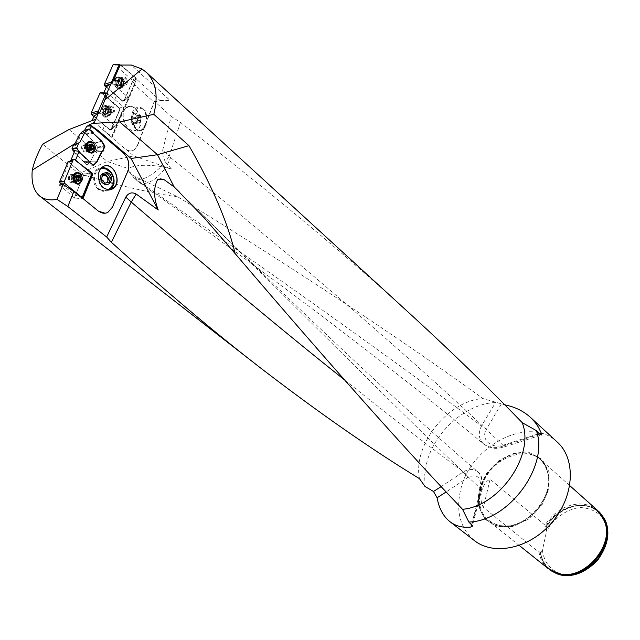 <?xml version="1.0" encoding="UTF-8"?>
<svg xmlns="http://www.w3.org/2000/svg" width="640" height="640" viewBox="0 0 640 640"><rect width="100%" height="100%" fill="white"/><g stroke="black" fill="none" stroke-linecap="round" stroke-linejoin="round"><path stroke-width="0.48" stroke-dasharray="3.2 2.4" d="M167.4 164.592L170.68 157.6L169.248 156.232L165.328 161.984L171.496 169.016L133.68 155.888L126.16 149.464C129.072 151.272 131.792 151.4 134.328 149.848L137.656 145.464L134.024 149.912C131.496 151.464 128.768 151.336 125.864 149.536L102.896 129.736L111.656 137.208L134.408 84.168L111.392 137.192M162.696 150.16L171.2 116.408L154.496 101.352L137.656 145.464M165.328 161.984L163.064 156.312L162.688 150.2M134.408 84.168L135.232 83.872L132.336 81.552L136.232 78.928L160.176 100.6L153.944 102.104L134.112 84.248M160.176 100.6L169.864 100.192L131.392 65.128M154.496 101.352L169.84 100.256L131.264 65.104M414.8 318.192C349.328 257.808 271.2 192.544 180.424 122.4L171.2 116.408M106.92 93.024L106.704 93.504L107.648 93.552L123.176 106.568L123.584 108.04L116.096 125.408L114.952 125.624L99.656 113.024L114.952 125.624L116.056 125.488L123.584 108.04L123.176 106.568L107.648 93.552M123.696 153.288L123.408 153.328C128.392 158.44 129.752 164.464 127.48 171.392L127.768 171.352M112.376 207.272L127.48 171.392M112.088 207.304L107.504 212.464L105.048 213.216M98.072 131.528L89.816 126.008M123.408 153.328L97.984 131.744M73.208 150.904L74.784 153.32L73.208 150.904L76.624 142.552L74.952 143.592M60.456 183.416L69.08 162.368L70.272 161.816L70.8 160.528M82.528 131.448L76.624 142.552M133.68 155.888L107.288 161.496L78.928 173.632L42.624 144.152M69.008 129.536L107.288 161.496L128.224 168.552L128.568 171.144L133.296 176.984L138.704 182.008C144.032 186.912 157.408 179.872 165.576 167.512L161.312 166.552C149.312 177.768 140.264 181.632 134.16 178.12L133.296 176.984M93.856 116.472L110.136 129.816L111.24 129.68L110.136 129.816L99.816 121.36L104.512 125.648L102.928 129.648L92.248 120.536M128.568 171.144L135.072 176.6L177.92 196.896C158.464 194.088 136.864 189.592 113.112 183.408M110.408 182.696L78.928 173.632M177.92 196.896C297.368 270.552 399.064 337.784 483.016 398.584L504.76 404.816M419.472 478.648C412.608 445 448 400.512 483.016 398.584M161.312 166.552C145.608 164.344 134.576 165.008 128.224 168.552M135.072 176.6L137.088 180.168C276.296 276.352 391.088 358.304 481.472 426.008L495.68 402.376M539.624 434.088L503.648 445.904C495.68 448.752 489.008 448.112 483.624 443.984C395.472 370.272 280.496 282.944 138.704 182.008L134.216 178.184L127.664 169.672M483.528 443.896C478.664 439.096 477.976 433.128 481.472 426.008L486.472 429.168C479.992 439.576 492 449.616 504.048 444.904L539.16 433.592M171.496 169.016L165.576 167.512M477.84 471.848C481.76 475.736 482.824 481.496 481.032 489.144L471.936 525.216M440.968 486.728L463.256 471.936C468.864 468.64 473.696 468.584 477.76 471.776C399.576 404.848 307.928 318.8 181.008 193.68C311.608 322.528 404.44 416.384 481.032 489.144L481.664 489.984L480.448 490.2C481.624 477.256 477.336 473.064 467.584 477.64L446.016 492.072M425 486.472L424.696 475L426.68 463.064C434.36 431.424 466.96 402.832 496.256 402.544M474.008 540.28C460.296 528.232 455.792 511.584 460.512 490.344C469.848 445.76 529.152 414.784 557.032 441.864M479.048 489.992L486.272 473.872L498.76 460.8L514.192 453.232L529.664 452.68L542.176 459.384L549.168 472.2L549.08 488.664L541.808 505.424L528.792 518.984L512.776 526.512L497.088 526.536L484.896 519.208L478.52 506.144L479.048 489.992M480.36 489.968C476.984 508.776 483.272 520.6 499.224 525.44C524.992 532.288 557.416 494.416 546.864 469.792C537.416 439.504 486.992 455.704 480.36 489.968M180.424 122.4L169.248 156.232L162.704 150.168M170.68 157.6C310.008 270.84 421 366.936 503.648 445.904L504.376 446.888L504.048 444.904M345.016 380.296C387.896 414.432 427.312 444.976 463.256 471.936L466.048 474.208L467.584 477.64M82.712 198.624L81.72 198.672L81.968 198.04M75.384 198.088L81.72 198.672M74.328 197.976L59.728 185.184M109.584 189.88C101.848 189.312 97.96 184.16 97.912 174.424L100.048 169L102.648 166.704L105.328 165.832M79.792 163.712L75.096 160.504L75.552 160.136M70.272 161.816L75.096 160.504M109.256 189.904C106.168 191.704 102.88 191.808 99.376 190.2C94.88 186.928 92.872 182.24 93.352 176.144L96.192 169.928L98.728 168.152L101.664 167.544M102.44 168.136L102.424 168.264C112.712 171.536 115.552 177.976 110.936 187.592C107.728 190.848 103.912 191.496 99.472 189.528L99.376 190.2M89.168 129.448L86.048 129.984M88.512 160.992L83.928 161.648L84.128 162.224L74.784 153.32L83.928 161.648L88.512 160.992L80 153.216L74.784 153.32L80 153.216L78.736 151.264L80 153.216L88.712 161.616L88.92 160.936M88.936 162.272L84.368 162.824L86.92 164.776L84.128 162.224L84.368 162.824L88.936 162.272L88.712 161.616L92.832 165.264L89.344 162.208M93.304 165.248L87.392 164.76L90.184 161.936L87.224 164.856L93.304 165.248M86.216 145.368L83.712 145.04C81.712 148.744 82.568 150.776 86.28 151.136C87.96 149.528 87.976 147.64 86.328 145.472L86.216 145.368M92.832 165.264L86.92 164.776L93.24 165.208M90.184 161.936L95.664 151.072L90.184 161.936L96.608 161.888L90.184 161.936M95.664 151.072L96.52 150.648L97.744 147.592L96.08 150.88L102.16 151.568L95.664 151.072M97.744 147.592L95.192 143.04L97.744 147.592L104.504 146.68L97.744 147.592M95.192 143.04L101.496 141.384L95.192 143.04M82.936 131.24L95.096 142.92L101.4 141.264L95.096 142.92L86.088 134.544L85.648 133.368L83.088 131.36L88.712 129.096M85.88 133.976L92.84 132.824L85.88 133.976M84.128 162.224L88.712 161.616L84.128 162.224M74.424 197.792L83.416 175.584L83.096 174.088L69.08 162.368M69.528 176.624C68.888 180.032 69.872 181.736 72.488 181.736C74.464 180.072 74.568 178.064 72.792 175.688L70.768 175.312L69.528 176.624M91.576 152.44L92.072 152.208C94.768 149.632 94.8 146.6 92.168 143.112L89.68 141.992M86.736 143.656L85.928 146.4L88.208 151.76M89.44 145.056L87.616 145.144L87.552 147.088L88.504 145.208L89.344 145.072M90.288 149.616L88.448 149.296L87.552 147.088L87.808 149.128L88.808 149.968L89.784 150.448L90.544 149.52M89.152 146.056L87.336 146.336M89.416 144.976L87.904 145.208M90.704 144.384L88.52 145.2M89.136 147.48L87.312 147.76M89.56 148.824L87.856 149.088M90.632 149.688L88.808 149.968M90.784 149.544L91.392 149.448M90.856 150.016L89.912 150.16M92.704 149.336L90.888 149.616M90.008 145.024L88.88 144.664M92.76 145.464L90.912 145.76M90.392 144.8L89.984 144.864M78.192 183.48L78.48 183.376C81.648 180.72 81.808 177.488 78.984 173.68L77.352 172.888M74.624 173.856L73.408 176.192L73.264 178.736L74.008 181.16L75.344 182.824M77.144 176.144L74.736 176.136L74.672 178.168L75.84 175.536L77.824 175.424M77.496 180.264L75.6 180.296L74.672 178.168L74.96 180.224L76.792 181.368L77.52 180.288M76.424 177.32L74.44 177.432M74.968 176.232L76.704 176.136L74.936 176.208M76.456 178.776L74.472 178.888M75.088 180.128L76.872 180.064M77.944 180.824L75.96 180.936M77.984 180.936L77.016 180.984M79.896 180.2L78.28 180.24M76.952 176.144L76.888 175.592L75.84 175.536M79.8 176.256L77.792 176.384M77.768 175.536L76.888 175.592M102.424 168.264L100.936 168.248M108.88 170.432L112.928 175.888M107.928 189.864C104.296 191.2 100.816 190.528 97.472 187.856L99.472 189.528M100.168 168.4C93.608 172.832 92.712 179.32 97.472 187.856M102.536 174.928L100.168 177.592L101.24 181.904L103.056 183.208L105.152 183.416L106.496 182.856M107.48 182.664L102.896 183.848L99.576 179.96L100.76 175.224L102.544 174.896M102.688 174.504L100.76 175.224M101.496 179.248L99.576 179.96M109.336 182.288L107.4 182.992M104.832 183.144L102.896 183.848M102.896 129.736L112.352 136.984L111.656 137.208M521.856 453.144C490.08 452.696 464.536 503.184 488.264 520.688C503.768 530.416 520.08 526.816 537.184 509.872C551.304 490.336 552.432 473.576 540.576 459.584C535.512 455.088 529.272 452.936 521.856 453.144M597.336 510.224C592.368 506.008 586.384 503.912 579.384 503.944C565.264 504.792 553.792 511.864 544.976 525.144L490.112 479.248C481.992 482.536 478.104 498.472 483.392 507.4L490.112 479.248M548.152 568.576C543.264 564.472 540.224 559.056 539.016 552.32L483.392 507.4M601.472 514.872C593.384 505.68 582.704 503.176 569.424 507.368L569.584 507.256C559.968 510.832 552.248 517.2 546.44 526.368L546.568 531.28L542.424 550.232L540.496 553.512C541.656 560 544.536 565.272 549.136 569.344M569.584 507.256C580.64 503.608 590.192 504.88 598.248 511.064M540.792 553.752C542 560.48 545.048 565.896 549.928 570L550.016 570.064M599.112 511.808C585.28 498.92 558.24 506.88 546.728 526.608M539.016 552.32L540 551.576L540.496 553.512M546.44 526.368L545.384 527.008L544.976 525.144M542.424 550.232C543.944 563.368 552.696 572.88 565.464 574.864C574.416 574.704 583.064 571.744 591.392 565.976C598.824 558.84 603.92 550.528 606.688 541.04C607.712 531.584 605.976 523.36 601.48 516.352C595.6 510.704 588.312 507.768 579.624 507.536C566.328 509.304 553.752 518.368 546.568 531.28M137.36 145.528L153.944 102.104M99.816 121.36L94.064 115.944M125.512 108.6C119.184 115.032 126.888 132.56 135.072 130.512L137.344 129.6C145.576 124.832 138.168 104.224 128.992 106.544L125.512 108.6M125.208 108.672C117.896 116.208 129.072 135.856 137.048 129.672C146.52 124.016 135.376 100.672 126.408 107.584L125.208 108.672M103.792 92.84L103.224 94.128L119.512 108.16L101.16 92.832L107.248 93.216M106.296 87.16L122.984 101.2L124.072 101.08L122.984 101.2L106.56 86.568M112.976 92.776L116.28 95.88L113.312 103.376L109.32 99.648M103.224 94.128L106.704 93.504M135.232 83.872L112.352 136.984M120.784 64.944L136.76 78.672L128.88 96.84L127.792 96.96L111.992 83.584L127.792 96.96L128.92 96.768L136.296 79.752L135.896 78.288L120.448 65M136.232 78.928L136.76 78.672M126.832 70.424L120.184 65.048M133.536 124.096C134.976 129.096 137.352 131.384 140.68 130.976C147.12 126.888 148.616 120.048 145.176 110.464L144.832 110.864C148.152 119.912 146.76 126.392 140.656 130.304C137.48 130.688 135.224 128.488 133.88 123.688L133.536 124.096C131.04 118.152 131.216 113.2 134.064 109.24L137.536 107.176L139.184 107.096L142.56 108.264L145.176 110.464M119.512 108.16L123.176 106.568L119.512 108.16L119.912 109.632L111.28 129.608L119.912 109.632L119.512 108.16L119.584 109.752L110.712 130L109.76 129.944L104.512 125.648M119.184 108.28L113.312 103.376M116.28 95.88L122.712 101.296L123.656 101.36L132.336 81.552M116.056 125.488L111.28 129.608L116.064 125.48M113.512 111.312L112.928 112.184L109.664 111.72L108.472 108.848L109.264 106.688C112.232 105.896 113.656 107.44 113.512 111.312M135.896 78.288L132.216 79.984L132.616 81.44L124.104 101.008L132.616 81.44L136.296 79.752M124.072 101.08L128.888 96.832L124.072 101.08M126.392 82.808L125.84 83.64L122.608 83.144L121.44 80.304L122.192 78.184C125.12 77.416 126.52 78.96 126.392 82.808M131.936 122.832C135.424 129.816 141.392 117.576 136.6 113.328C132.08 112.456 130.528 115.624 131.936 122.832M133.88 123.688L132.864 120.904C133.296 125.44 134.792 128.44 137.344 129.904L140.048 130.256C146.28 129.384 148.4 113.72 142.896 109.176L144.832 110.864M132.864 120.904L132.672 115.68L134.216 111.32C136.48 108.176 139.376 107.456 142.896 109.176M137.072 115.36L134.264 113.784L131.936 117.168L132.432 122.12L135.248 123.672L137.56 120.296L137.072 115.36L137.56 120.296L135.248 123.672L132.432 122.12L131.936 117.168L134.264 113.784L137.072 115.36L140.672 115.64L139.272 114.856L140.36 116.088L140.92 118.112L140.008 122.264L137.448 123.184L135.792 119.928L136.704 115.752L139.272 114.856L137.872 114.064L135.544 117.448L136.04 122.408L138.848 123.96L141.16 120.576L140.672 115.64M131.936 117.168L135.544 117.448M134.264 113.784L137.872 114.064M132.432 122.12L136.04 122.408M135.248 123.672L138.848 123.96M137.56 120.296L141.16 120.576M104.792 109.864L103.088 110.464L102.88 109.688L103.08 112.704L105.32 114.552L107.344 113.376L107.144 110.368L104.92 108.52L102.88 109.688L105.88 108.752L105.072 110.592L105.28 108.752M103.408 115.624C100.688 112.672 100.304 109.84 102.256 107.136C106 103.344 112.152 112.568 108.12 115.896L105.888 116.672L103.408 115.624M104.536 115.232C101.824 112.28 101.44 109.44 103.384 106.736L106.72 106.16L107.552 106.568L109.624 108.8L110.472 111.328L108.976 115.72L107.016 116.28L104.536 115.232M104.888 111.256L103.032 111.92L103.824 113.136L105.528 112.536L104.808 111.28L105.072 110.592L106.144 112.736L108.016 113.032L108.824 111.192L107.752 109.048L105.88 108.752L106.272 107.968L108.392 109.216L109.088 110.504L108.984 113.032L108.016 113.032L107.632 113.816L105.528 112.536M106.56 113.392L104.848 113.984L105.32 114.552L107.688 113.568M105.56 112.528L103.864 113.12L104.864 113.936L106.552 113.344M104.912 111.232L103.224 111.824L103.136 110.488L104.824 109.888M108.616 113.024L106.912 113.624L107.392 112.52L109.096 111.92M107.68 113.52L105.992 114.112L106.32 113.672L108.584 113M107.344 111.096L105.656 109.032L107.344 108.44M109.072 111.888L107.376 112.48L107.288 111.144L108.984 110.552M107.344 108.392L105.632 109L104.52 108.56L106.216 108.216M105.312 108.776L106.216 108.256M107.296 111.128L109.008 110.528M117.768 81.36L116.064 81.984L115.864 81.216L116.056 84.208L118.256 86.064L120.248 84.936L120.056 81.96L117.864 80.096L115.864 81.216L118.832 80.28L118.04 82.088L118.248 80.28M116.376 87.088C113.728 84.152 113.336 81.368 115.216 78.712C118.848 74.968 124.968 84.12 121.04 87.4L118.84 88.168L116.376 87.088M117.504 86.68C114.848 83.744 114.464 80.952 116.344 78.304L119.456 77.688L120.736 78.36L122.488 80.392L123.352 83.032L121.616 87.4L119.608 87.72L117.504 86.68M117.856 82.736L116.008 83.424L116.784 84.64L118.488 84.016L117.776 82.768L118.04 82.088L119.088 84.224L120.936 84.552L121.728 82.744L120.68 80.608L118.832 80.28L119.216 79.52L121.304 80.792L121.984 82.064L121.888 84.56L120.936 84.552L120.552 85.312L118.488 84.016M119.496 84.872L117.8 85.496L118.256 86.064L120.608 85.072M118.52 84.008L116.832 84.616L117.808 85.448L119.496 84.832M117.888 82.72L116.2 83.336L116.112 82.008L117.8 81.392M121.52 84.552L119.824 85.168L120.296 84.088L122 83.464M120.608 85.024L119.232 85.208L121.488 84.528M120.248 82.688L118.592 80.616L120.28 80M121.968 83.44L120.28 84.048L120.192 82.728L121.912 82.096M120.272 79.96L118.568 80.584L117.472 80.136L119.168 79.76M118.28 80.304L119.168 79.8M79.224 142.76L74.128 145.16L79.696 142.584M82.616 131.368L83.088 131.36M86.776 144.6L83.28 144.032C81.048 146.192 81.04 148.704 83.24 151.584L86.696 152.152C88.944 150.008 88.968 147.488 86.776 144.6M109.6 112.88C107.336 110.408 107.016 108.04 108.64 105.776L112.6 105.992C114.864 108.48 115.176 110.856 113.536 113.104L109.6 112.88M103.624 115.984C100.432 112.392 100.104 109.12 102.656 106.16L105.08 105.544L107.68 106.72C110.576 109.816 111.096 112.896 109.224 115.976L106.632 117.168L103.624 115.984M68.168 161.808L83.096 174.088L83.416 175.584L75.712 194.616L74.992 195.136L61.992 184.664M73.176 174.752L70.48 174.248C67.856 176.48 67.728 179.168 70.096 182.304L72.768 182.808C75.408 180.592 75.544 177.912 73.176 174.752M82.176 180.072L81.84 175.832M122.552 84.288C120.336 81.832 120.016 79.496 121.584 77.28L125.504 77.544C127.712 80.008 128.024 82.344 126.44 84.552L122.552 84.288M113.88 64.344L120.256 64.832M132.216 79.984L114.192 64.528M116.6 87.432C113.48 83.88 113.152 80.656 115.6 77.752L118 77.144L120.584 78.36C123.424 81.432 123.936 84.48 122.128 87.488L119.568 88.656L116.6 87.432M479.48 489.84C484.072 470.376 503.576 453.104 521.8 452.536C542.04 453.992 550.872 465.992 548.272 488.528C543.992 508.736 523.176 526.856 504.664 526.672C486.072 526.792 474.616 509.304 479.48 489.84M501.184 404.2L486.472 429.168M471.528 524.808L480.448 490.2M79.904 153.096L74.68 153.2L80.312 153.032M80 153.216L80.408 153.152M88.712 161.616L89.112 161.56M90.264 161.824L96.688 161.776L90.264 161.824M96.52 150.648L102.64 151.352L96.52 150.648M97.68 146.984L104.44 146.072L97.68 146.984M93.032 133.448L86.088 134.544L93.032 133.448M85.648 133.368L92.616 132.168L85.648 133.368M91.376 174.696L83.416 175.584L91.376 174.696M83.096 174.088L91.056 173.192L83.096 174.088M88.352 145.16C90 147.328 89.976 149.216 88.296 150.832C84.584 150.464 83.728 148.432 85.736 144.728L88.352 145.16M90.032 144.464C87.592 142.952 86.064 143.76 85.432 146.888L87.08 150.8C91.352 151.536 92.336 149.424 90.032 144.464M89.168 146.088L87.36 146.368M89.152 147.464L87.344 147.744M89.384 145.008L87.936 145.232M90.68 144.432L88.88 144.712M90.608 149.648L88.808 149.92M89.552 148.816L87.888 149.072M92.664 149.312L90.856 149.584M90.808 149.976L89.92 150.112M74.992 175.568C76.768 177.936 76.664 179.952 74.688 181.616C71.184 180.704 70.608 178.56 72.968 175.192L74.992 175.568M76.768 174.976C74.904 173.816 73.536 174.432 72.664 176.824L73.936 181.568C78.168 182.224 79.112 180.024 76.768 174.976M76.432 177.352L74.472 177.456M76.464 178.752L74.504 178.864M77.8 175.464L75.84 175.576M77.928 180.784L75.96 180.888M79.848 180.176L79.304 180.208M77.96 180.888L77.016 180.944M77.744 175.584L76.888 175.632M540 551.576C542.016 563.592 548.752 571.024 560.208 573.88L563.408 574.336M605.568 524.304L604.792 521.8C596.984 497.224 559 501.256 545.384 527.008M540.472 552.536C541.904 561.296 546.224 567.744 553.432 571.888M604.584 520.952L604.792 521.8C598.176 507.376 586.392 502.568 569.424 507.368C559.616 511.024 551.832 517.568 546.064 527M111.28 129.608L116.096 125.408L110.896 129.736M110.136 129.816L114.952 125.624L109.76 129.944M122.984 101.2L127.792 96.96L122.712 101.296M124.104 101.008L128.92 96.768L123.84 101.104M108.064 112.688L111.016 112.856C112.216 108.8 110.992 106.968 107.344 107.36L106.592 109.96L108.064 112.688M103.992 114.112C101.728 109.896 102.472 108.184 106.24 108.968C108.504 113.168 107.752 114.88 103.992 114.112M106.496 113.624C103.84 109.512 104.376 107.288 108.112 106.936L110.912 111.136C110.568 114.248 109.096 115.072 106.496 113.624M121.008 84.136L123.936 84.328C125.072 80.32 123.856 78.504 120.288 78.888L119.568 81.44L121.008 84.136M116.952 85.608C114.728 81.408 115.464 79.728 119.168 80.56C121.384 84.752 120.648 86.432 116.952 85.608M119.456 85.08C116.864 81.096 117.344 78.888 120.888 78.448L123.792 82.784C123.408 85.784 121.96 86.544 119.456 85.08M120.192 82.728L121.88 82.112M91.08 153.176L87.68 151.984C84.872 148.448 84.76 145.176 87.336 142.16L88.952 141.448M91.208 141.832C94.872 144.808 95.496 148.24 93.072 152.136M88.528 152.056L85.864 151.184C83.664 148.304 83.68 145.784 85.904 143.616C90.88 144.096 92.024 146.808 89.328 151.76L88.608 152.04M90.136 152.984L87.352 151.816C84.368 147.608 84.632 144.312 88.128 141.912M89.992 141.896C94.352 144.848 94.992 148.36 91.904 152.44M108.344 106.536L105.784 105.376L103.392 105.984C98.208 109.472 105.768 120.736 109.872 115.672C111.72 112.632 111.208 109.592 108.344 106.536M110.112 106.872L106.152 106.656C104.576 112.048 106.2 114.488 111.04 113.976C112.688 111.728 112.376 109.36 110.112 106.872M108.664 106.616C102.304 105.288 101.04 108.184 104.864 115.312C111.208 116.608 112.472 113.712 108.664 106.616M74.632 194.976L80.336 196.736M68.632 161.992L74.408 159.168M82.504 196.712L75.712 194.616M77.664 184.176L75.064 183.28C72.016 179.384 72.056 175.864 75.192 172.696L76.712 172.256M78.656 172.816C82 176.176 82.28 179.712 79.496 183.416M72.96 182.152C70.592 179.008 70.72 176.32 73.344 174.08C78.04 175.304 78.808 178.16 75.632 182.656L72.96 182.152M76.816 183.912L74.688 183.048C71.52 178.448 71.928 174.96 75.92 172.608M77.568 172.832C81.416 176.2 81.696 179.76 78.416 183.512M121.256 78.16L118.704 76.96L116.336 77.568C111.304 81.024 118.8 92.152 122.776 87.176C124.56 84.2 124.056 81.2 121.256 78.16M123.016 78.448L119.096 78.192C117.6 83.528 119.224 85.952 123.96 85.448C125.536 83.248 125.224 80.912 123.016 78.448M121.568 78.232C115.32 76.808 114.072 79.648 117.832 86.744C124.064 88.136 125.312 85.304 121.568 78.232M39.632 195.992L40.192 196.432M449.656 521.448L450.312 521.96M499.224 525.44C524.84 532.384 557.48 494.264 546.864 469.792M483.624 443.984C494.296 450.672 498.872 448.08 504.376 446.888L541.104 435.096M477.768 471.784C481.624 473.984 482.92 480.048 481.664 489.984L472.368 526.032M95.488 170.752L100.048 169M96.232 150.896L102.352 151.6L96.232 150.896M87.216 164.856L93.128 165.336L87.216 164.856M86.28 151.136L88.296 150.832L87.08 150.8L88.16 151.72M83.712 145.04L85.736 144.728L85.432 146.888L85.928 146.4M92.072 152.208L93.28 152.032M87.616 145.144L89.512 144.848M89.784 145L90.192 144.936M89.088 147.496L87.256 147.776M89.608 148.856L87.808 149.128M91.344 150.216L89.784 150.448M92.856 149.416L91.176 149.672M92.816 145.416L90.984 145.696M90.896 144.08L89.008 144.376M72.488 181.736L74.688 181.616L73.936 181.568L75.128 182.64M70.768 175.312L72.968 175.192L72.664 176.824L73.408 176.192M78.48 183.376L79.792 183.304M74.736 176.136L76.784 176.024M75.328 176.232L76.688 176.16M76.44 178.784L74.44 178.896M76.944 180.12L74.96 180.224M78.472 181.28L76.792 181.368M80.032 180.272L78.112 180.376M79.896 176.184L77.888 176.296M78.136 175.04L76.056 175.152M569.752 485.616L540.576 459.584M519.28 545.488L488.264 520.688M540.456 552.208C542.512 563.904 549.096 571.128 560.208 573.88L559.328 573.816M137.536 107.176L128.992 106.544M140.68 130.976L135.072 130.512M134.216 111.32C129.408 118.496 130.456 124.688 137.344 129.904M140.048 130.256L140.656 130.304M109.264 106.688L107.344 107.36L108.112 106.936L106.72 106.16M112.928 112.184L111.016 112.856L110.912 111.136L110.52 111.848M103.384 106.736L102.256 107.136M109.248 115.504L108.12 115.896M104.912 108.752L103.12 109.384M104.328 109.24L106.024 108.64M104.936 111.216L103.24 111.808M104.512 108.584L106.272 107.968M107.264 111.16L108.96 110.568M106.672 109.824L108.392 109.216M107.352 111.112L109.088 110.504M106.184 113.728L107.88 113.136M107.192 113.656L108.984 113.032M105.864 114.432L107.632 113.816M103.792 113.168L105.504 112.568M103.08 111.888L104.808 111.28M122.192 78.184L120.288 78.888L120.888 78.448L119.456 77.688M125.84 83.64L123.936 84.328L123.792 82.784L123.392 83.568M116.344 78.304L115.216 78.712M122.168 86.992L121.04 87.4M117.88 80.272L116.096 80.928M117.296 80.792L118.984 80.176M117.912 82.704L116.224 83.312M117.464 80.16L119.216 79.52M120.168 82.744L121.856 82.128M119.592 81.416L121.304 80.792M120.264 82.696L121.984 82.064M119.104 85.264L120.792 84.656M120.104 85.2L121.888 84.56M118.8 85.952L120.552 85.312M116.76 84.664L118.464 84.048M116.056 83.392L117.776 82.768M74.136 145.16L79.376 142.8M91 153.168L87.416 151.912C84.6 148.4 84.576 145.152 87.336 142.16L88.048 141.976M86.696 152.152L88.352 151.904M88.392 151.896L89.328 151.76L88.784 152.144M83.28 144.032L85.904 143.616C86 146.016 83.168 143.616 87.096 151.456L88.656 152.168M109.224 115.976L109.872 115.672C111.904 112.624 111.488 109.592 108.624 106.568L105.64 105.352L102.656 106.16M108.64 105.776L106.152 106.656C106.032 105.696 106.92 105.744 108.808 106.8C113.528 114.496 110.36 111.68 111.04 113.976L113.536 113.104M74.992 195.136L80.44 196.816M77.608 184.16L74.784 183.176C71.688 179.296 71.816 175.8 75.192 172.696L75.976 172.576M72.768 182.808L75.416 182.88L74.296 182.552C73.152 181.52 72.568 179.496 72.536 176.48L73.344 174.08L70.48 174.248M122.128 87.488L122.776 87.176C124.744 84.192 124.328 81.192 121.536 78.192L118.512 76.936L115.6 77.752M121.584 77.28L119.096 78.192C118.856 77.24 119.72 77.304 121.696 78.384C126.392 86.2 123.184 83.248 123.96 85.448L126.44 84.552"/><path stroke-width="0.96" d="M504.76 404.816C515.16 406.944 523.864 411.256 530.864 417.752L535.352 422.672L538.328 427.04L541.224 432.96L541.408 435.008L539.624 434.088L536.392 430.648L522.208 422.656C535.144 454.456 499.808 506.144 462.528 509.312C405.248 449.328 329.448 364.096 235.136 253.592C227.656 222.248 212.272 186.272 188.976 145.664L153.816 114.296C158.464 95.848 156.008 81.888 146.432 72.432L142.032 69.016L131.296 65.04L120.184 65.048L111.992 83.584L110.912 83.944L106.92 93.024M522.208 422.656C490.096 389.392 454.296 354.576 414.8 318.192L146.432 72.432M98.424 110.848L98.84 112.344L91.552 114.584L91.136 113.088L98.424 110.848L106.104 93.4L106.528 93.008L107.648 93.552L104.784 100.064L142.032 69.016M105.048 213.216L98.416 211.16L83 198.592L98.416 211.16M73.848 191.56L67.816 206.504L57.04 199.368L63.128 184.408L73.848 191.56L82.712 198.624L92.304 174.64L92.2 173.104L92.592 174.6L83 198.592M67.816 206.504L106.656 237.016L125.824 197.072L131.224 202.032L111.376 242.304C166.472 291.824 216.32 333.816 260.92 368.256C318.848 412.752 371.696 449.544 419.472 478.648L425 486.472L433.504 491.464L440.968 486.728M125.832 197.056C128.576 192.8 132.04 191.808 136.216 194.08L131.224 202.032C213.248 272.776 284.512 332.2 345.016 380.296M153.816 114.296L119.752 121.952L93.176 123.36L89.552 124.512L98.4 130.728L131.056 158.48L158.224 210.008L136.216 194.08M98.4 130.728L98.072 131.528M119.752 121.952L157.504 154.704L188.976 145.664M131.056 158.48L157.504 154.704L174.208 186.976L163.976 179.584L157.536 179.768C153.4 187.784 153.632 197.864 158.224 210.008M74.952 143.592L32.256 170.136C31.184 182.216 33.64 190.832 39.632 195.992C43.976 199.496 49.776 200.624 57.04 199.368M60.456 183.416L59.728 185.184L63.128 184.408M70.8 160.528L74.792 150.72L73.208 150.904L72.048 148.592L76.8 147.728L78.736 151.264L74.792 150.72M98.84 112.344L99.656 113.024L98.208 113.448L95.936 119.144L92.2 120.616L96.04 119.136L93.176 123.36M32.256 170.136C34.056 162.28 37.512 153.624 42.624 144.152L69.008 129.536L92.232 120.544M86.048 129.984L82.528 131.448M84.672 130.224L86.832 126.16L89.816 126.008L89.04 125.464L86.832 126.16M89.04 125.464L89.552 124.512M113.112 183.408L110.408 182.696M111.376 242.304L106.656 237.016M235.136 253.592L204.344 218L174.208 186.976M446.016 492.072L437.08 497.776C438.928 508.176 443.112 516.072 449.656 521.448C455.568 526.12 462.664 527.984 470.936 527.04L472.264 526.424L471.936 525.216L468.84 522.04L462.528 509.312M157.536 179.768L160.384 178.864L163.976 179.584M536.392 430.648C549.184 466.2 508.768 521.176 468.84 522.04M557.032 441.864L557.72 442.504C576.328 459.576 574.208 496.728 551.856 522.592C529.752 548.656 493.552 556.272 474.008 540.28L450.312 521.96M437.08 497.776L433.504 491.464M99.656 113.024L104.784 100.064M89.816 126.008L91.48 125.928L123.696 153.288C128.68 158.4 130.04 164.424 127.768 171.352L112.376 207.272L107.792 212.432C104.744 213.84 101.72 213.408 98.704 211.128M91.056 173.192L91.912 173.144L82.2 165.736L91.056 173.192L91.376 174.696L91.056 173.192L82.488 165.696L92.2 173.104M105.328 165.832C114.04 164.272 120.792 180.032 114.472 187L111.92 189.12L109.584 189.88M98.2 174.384L99.808 169.736L102.936 166.664C113.624 160.168 123.336 183.912 112.208 189.08C103.464 190.744 98.792 185.848 98.2 174.384M82.488 165.696L75.416 160.48M75.552 160.136L79.168 151.248L80.408 153.152L88.92 160.936L89.344 162.208L93.632 165.248L97.096 161.72L102.112 151.688L103.04 151.296L104.848 146.008L101.808 141.208L93.44 133.384L93.016 132.104L89.624 129.424L91.48 125.928M79.168 151.248L78.736 151.264M101.664 167.544L102.512 167.6C111.816 167.624 117.808 181.512 111.4 188.088L109.256 189.904M102.512 167.6L102.44 168.136M84.904 132.4L79.792 134.144L84.904 132.4L88.712 129.096L92.84 132.824L89.624 129.424M101.4 141.264L92.84 132.824L101.4 141.264L104.44 146.072L102.544 151.504L104.504 146.68L101.808 141.208M96.608 161.888L93.304 165.248L97.016 161.832M101.704 151.752L96.688 161.776L102.112 151.688M81.968 198.04L91.376 174.696L82.504 196.712L81.432 197.072L64.552 183.256L59.992 183.032L59.664 181.512L68.168 161.808M89.56 148.824L91.312 150.208L91.952 149.368L93.168 149.344L93.464 145.936L91.392 144.016L89.272 145.192L91.392 144.016L93.464 145.936L93.424 149.024L91.312 150.208L89.232 148.296L89.272 145.192L89.136 147.48M93.368 142.928L89.176 142.24C84.512 144.696 88.816 154.92 93.28 152.032C95.976 149.448 96.008 146.416 93.368 142.928M89.68 141.992L87.968 142.424L86.736 143.656M88.208 151.76L91.576 152.44M89.608 148.856L89.096 147.504M92.552 145.504L90.912 145.76L89.44 145.056M90.008 145.024L91.24 147.736L90.288 149.616M91.736 149.88L90.856 150.016M93.272 148.208L91.456 148.488L91.24 147.736L91.472 147.064L93.296 146.784M91.392 149.448L91.456 148.488M93.368 146.768L91.536 147.048L91.152 145.72M91.808 144.576L90.392 144.8M76.872 180.064L78.624 181.296L79.344 180.192L80.576 179.824L80.504 176.672L78.48 174.984L76.528 176.456L78.48 174.984L80.504 176.672L80.576 179.824L78.624 181.296L76.6 179.616L76.528 176.456L76.944 180.12M80.296 173.6L77.048 173C72.296 174.736 75.176 185.504 79.792 183.304C82.96 180.648 83.12 177.416 80.296 173.6M77.352 172.888L74.624 173.856M75.344 182.824L78.192 183.48M79.416 176.288L77.144 176.144M77.296 176.128L78.176 178.352L77.496 180.264M78.992 180.88L77.984 180.936M80.384 178.976L78.376 179.064L78.104 176.376M78.28 180.24L78.408 179.088M80.352 177.528L78.376 177.64M78.872 175.48L77.768 175.536M107.448 172.664C115.816 175.792 109.768 189.224 102.752 183.04C98.84 176.248 100.408 172.792 107.448 172.664M100.936 168.248L105.896 168.776L108.88 170.432M105.896 168.776L110.184 171.584L112.928 175.888C114.464 180.312 113.912 184.176 111.264 187.48L107.928 189.864M104.832 183.144L101.496 179.248L102.688 174.504L107.2 173.664L110.52 177.552L109.336 182.288L104.832 183.144L109.336 182.288L110.52 177.552L107.2 173.664L102.688 174.504L101.496 179.248L104.832 183.144M106.496 182.856L107.992 180.624L106.92 176.328L102.536 174.928M102.544 174.896L105.264 174.384L108.576 178.264L107.48 182.664M107.2 173.664L105.264 174.384M110.52 177.552L108.576 178.264M519.28 545.488L548.152 568.576L559.328 573.816C584.592 580.44 614.856 545.088 604.584 520.952L597.336 510.224M598.248 511.064L599.184 511.88C611.04 525.688 610.32 541.856 597.024 560.392C580.768 576.376 564.976 579.496 549.632 569.76L549.136 569.344M550.016 570.064C565.376 579.728 581.16 576.568 597.36 560.584C610.608 542.064 611.312 525.912 599.472 512.128L599.112 511.808M92.2 120.616L94.064 115.944L98.208 113.448M103.792 92.84L106.56 86.568L110.912 83.944M84.824 132.512L79.616 142.696L73.32 145.488L72.048 148.592M73.32 145.488L73.768 145.248M79.712 134.256L74.256 144.952M88.24 129.104L82.616 131.368L79.792 134.144M78.736 142.984L76.8 147.728M93.16 142.48L90.568 141.232L88.048 141.976C85.432 145.032 85.544 148.352 88.384 151.936L92.632 152.92C96.064 150.2 96.24 146.72 93.16 142.48M91.552 114.584L93.856 116.472M106.104 93.4L100.008 93.024L91.136 113.088M100.008 93.024L100.864 92.656M61.992 184.664L59.992 183.032M67.72 162.032L74.408 159.168L79.792 163.712M73.496 159.208L67.544 162.32M59.664 181.512L64.216 181.728L73.32 159.504M64.216 181.728L64.552 183.256M81.84 175.832L80 173.072L75.976 172.576C72.8 175.784 72.76 179.36 75.848 183.304L79.048 184.112L82.176 180.072M120.448 65L119.12 64.992L111.568 82.08L111.992 83.584M111.968 83.576L104.728 85.84L106.296 87.16M104.728 85.84L104.328 84.352L111.568 82.08M119.12 64.992L113.064 64.696L104.328 84.352M113.064 64.696L113.88 64.344M179.368 192.048L174.176 186.944M539.16 433.592L541.224 432.96M470.936 527.04L471.528 524.808M92.592 174.6L91.376 174.696M93.032 133.448L93.44 133.384M92.84 132.824L93.248 132.76M92.616 132.168L93.016 132.104M93.304 165.248L93.712 165.184M96.688 161.776L97.096 161.72M102.64 151.352L103.04 151.296M104.504 146.68L104.912 146.624M104.44 146.072L104.848 146.008M101.496 141.384L101.904 141.32M92.68 144.488C88.992 143.64 88.104 145.392 90.024 149.744C93.704 150.568 94.592 148.816 92.68 144.488M91.72 149.84L90.808 149.976M93.248 146.808L91.448 147.08M93.232 148.176L91.424 148.456M91.792 144.624L90.32 144.856M79.712 175.304C76.2 174.92 75.432 176.816 77.4 180.992C80.904 181.36 81.672 179.464 79.712 175.304M78.976 180.84L77.96 180.888M80.312 177.552L78.344 177.664M80.344 178.952L78.376 179.064M78.856 175.52L77.744 175.584M563.408 574.336C586.896 577.496 612.632 546.936 605.568 524.304M553.432 571.888C581.384 589.624 623.64 539.456 601.472 514.872M76.864 148.344L72.12 149.208M88.952 141.448L91.208 141.832M93.072 152.136L91.08 153.176M88.128 141.912L89.992 141.896M91.904 152.44L90.136 152.984M80.336 196.736L81.432 197.072M76.712 172.256L78.656 172.816M79.496 183.416L77.664 184.176M75.92 172.608L77.568 172.832M78.416 183.512L76.816 183.912M40.192 196.432L260.92 368.256M530.864 417.752L557.72 442.504M111.4 188.088L114.472 187M102.264 151.52L101.856 151.576M87.968 142.424L89.176 142.24M89.344 145.072L89.784 145M92.08 149.344L90.576 149.576M75.736 173.072L77.048 173M78.872 181.256L78.472 181.28M79.472 176.304L77.76 176.4M80.392 177.52L78.4 177.632M597.768 510.616L569.752 485.616M73.4 145.352L78.808 142.848M91 153.168L92.632 152.92M106.528 93.008L100.44 92.632M80.44 196.816L81.568 197.168M77.608 184.16L79.048 184.112M119.52 64.624L113.464 64.32"/></g></svg>
